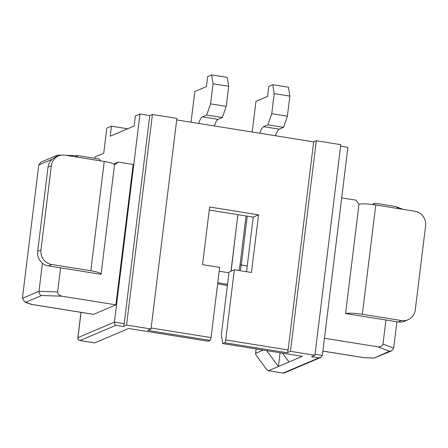 <?xml version="1.0" encoding="UTF-8"?>
<svg xmlns="http://www.w3.org/2000/svg" width="448" height="448" viewBox="0 0 448 448"><rect width="100%" height="100%" fill="white"/><g stroke="black" fill="none" stroke-linecap="round" stroke-linejoin="round"><path stroke-width="0.67" d="M100.52 160.866L99.154 159.006L78.462 155.742L75.023 156.778M57.641 291.934C57.686 294.101 59.158 295.529 62.054 296.218L41.591 295.495C39.782 294.846 38.914 293.434 38.982 291.273L57.641 291.934L60.592 267.865L100.962 274.277M41.591 295.495L25.777 302.226L31.45 304.371L93.632 314.339L115.914 304.853L133.157 164.455L118.233 162.064L114.503 164.931M93.632 314.339A3.573 0.862 99.1 0 1 93.498 314.356L31.102 304.36L24.741 301.986L22.4 298.334L38.982 291.273L42.426 263.222M62.054 296.218L115.914 304.853M61.555 155.148L57.198 155.238L40.986 162.137L38.774 164.959L22.4 298.334M113.814 163.946L118.233 162.064M25.777 302.226L24.741 301.986M31.45 304.371L31.102 304.36M57.198 155.238L55.485 157.287M101.108 274.03L114.531 164.724A14.045 2.05 7 0 0 104.238 161.459L65.1 155.187A12.768 12.247 66.9 0 0 58.559 155.977A12.768 12.247 66.9 0 0 51.33 165.76L40.986 250.001A12.768 12.247 66.9 0 0 51.677 264.494L90.821 270.766A14.045 2.05 7 0 1 101.108 274.03A14.045 2.05 7 0 1 100.901 274.327M60.592 267.865L48.362 265.905A12.768 12.247 -113.1 0 1 37.671 251.412L40.986 250.001M51.33 165.76L48.014 167.171L37.671 251.412M48.014 167.171A12.768 12.247 -113.1 0 1 55.244 157.388L58.559 155.977M373.285 204.613L375.082 203.23L394.946 206.41L396.267 206.763L398.821 208.667M382.984 344.075C382.418 346.142 380.66 347.054 377.709 346.808L389.441 351.243L391.474 350.941L393.68 348.118L382.984 344.075L385.941 320.006L345.576 313.538L358.999 204.232L356.003 200.172L341.701 197.882M377.709 346.808L324.458 338.274M393.68 348.118L396.917 321.765M375.082 203.23L372.17 204.473M389.441 351.243L374.147 358.047L391.474 350.941M373.626 357.974L363.832 357.683L374.147 358.047M358.994 204.254A14.045 2.05 -173 0 1 375.771 204.977L414.91 211.249A12.768 12.247 -113.1 0 1 425.6 225.742L415.257 309.977A12.768 12.247 -113.1 0 1 408.027 319.766A12.768 12.247 -113.1 0 1 401.486 320.555L362.348 314.283A14.045 2.05 -173 0 0 345.632 313.544M385.941 320.006L398.171 321.966A12.768 12.247 66.9 0 0 404.712 321.177L408.027 319.766M94.858 158.318L95.021 156.974A2.554 0.37 7 0 1 95.11 156.89L103.734 153.222L106.809 128.15L111.451 126.174L110.225 136.203L134.103 126.039L135.33 116.01L139.972 114.033L114.425 322.118C114.352 323.674 114.845 324.733 115.898 325.298L80.086 340.547L94.763 342.899L128.587 328.502L208.09 341.242L210.078 340.39L147.7 330.394L151.015 328.983L126.554 325.063L152.415 114.475L176.876 118.395L151.015 328.983M81.049 312.362L77.946 337.646L114.425 322.118L124.208 323.686L149.761 115.601L139.972 114.033M149.761 115.601L152.415 114.475M151.138 328.003L211.053 337.602L219.671 267.406L202.546 264.662L209.625 206.998L258.552 214.844L251.468 272.502L234.349 269.758L229.04 272.02L221.346 334.695L222.768 343.594L224.756 342.742A2.554 0.616 -80.9 0 0 225.73 339.954L288.109 349.955L313.656 141.87L176.686 119.918M313.656 141.87L316.31 140.739L340.771 144.659L314.916 355.253L290.45 351.333L316.31 140.739M280.073 352.778L278.393 366.498L268.442 370.731L283.119 373.083L318.937 357.84L320.589 357.532L322.353 355.443L347.9 147.358L340.581 146.182M234.349 269.758L225.73 339.954M211.053 337.602A2.554 0.616 99.1 0 1 210.078 340.39M209.25 210.05L253.243 217.101L258.552 214.844M253.243 217.101L246.54 271.712M288.109 349.955A2.554 0.616 99.1 0 1 287.134 352.744L290.45 351.333M222.768 343.594L302.271 356.334L289.005 361.978L282.503 353.164M266.689 350.633L278.393 366.498L289.005 361.978M318.937 357.84L311.595 356.664L314.916 355.253M219.206 271.202L228.95 272.765M127.674 128.772L111.451 126.174M124.208 323.686A2.554 0.616 99.1 0 1 123.239 326.474L126.554 325.063M256.15 348.942L255.612 353.338L263.262 350.084M282.934 373.055A2.554 0.616 99.1 0 0 283.024 373.1A2.554 2.554 0 0 0 284.424 372.926A2.554 2.447 66.9 0 1 283.119 373.083A2.554 0.616 99.1 0 1 283.024 373.1L268.442 370.731C267.904 370.72 266.974 369.846 265.642 368.116L257.085 356.518C255.842 354.754 255.349 353.69 255.612 353.338L256.077 348.93M227.528 284.318L217.784 282.755M214.362 125.955A15.322 3.702 99.1 0 1 218.047 119.358L222.359 117.522L226.246 106.366L228.704 86.307L227.282 77.409L211.63 74.9L207.648 76.597L206.416 86.626L194.807 91.566L191.044 122.22M228.704 86.307L213.052 83.798L211.63 74.9M226.246 106.366L210.588 103.858L213.052 83.798M222.359 117.522L206.702 115.013L210.588 103.858M198.705 123.446A15.322 3.702 99.1 0 1 202.39 116.85L206.702 115.013M275.52 135.755A15.322 3.702 99.1 0 1 279.205 129.158L283.511 127.322L287.398 116.166L289.862 96.113L288.439 87.209L272.782 84.7L268.806 86.397L267.574 96.426L255.965 101.366L252.202 132.02M289.862 96.113L274.204 93.604L272.782 84.7M287.398 116.166L271.74 113.658L274.204 93.604M283.511 127.322L267.859 124.813L271.74 113.658M259.862 133.246A15.322 3.702 99.1 0 1 263.547 126.65L267.859 124.813M247.268 216.143L241.27 265.009L247.246 265.966M240.201 270.698L241.27 265.009L240.044 264.835L246.047 215.947M237.905 214.642L231.28 268.705M52.276 159.214L38.774 164.959M51.677 264.494L48.362 265.905M104.238 161.459L90.821 270.766M363.742 357.627L322.89 351.081M401.486 320.555L398.171 321.966M375.771 204.977L362.348 314.283M95.11 156.89L94.931 158.334M287.134 352.744L224.756 342.742M123.239 326.474L115.898 325.298M217.644 283.898L227.388 285.46M315.034 354.267L322.353 355.443M79.985 340.558A2.554 0.616 -80.9 0 0 80.086 340.547A2.554 2.447 66.9 0 1 77.946 337.646A2.554 0.37 -173 0 0 77.857 337.725A2.554 2.554 0 0 0 79.985 340.558L94.69 342.916M218.047 119.358L202.39 116.85M279.205 129.158L263.547 126.65M238.974 270.502L240.044 264.835M231.286 268.559L231.151 271.118M65.789 155.299L78.462 155.742M363.821 357.678L322.885 351.12M403.133 209.362L396.267 206.763M80.976 312.351L77.857 337.725M217.644 283.926L227.388 285.488M284.424 372.926L320.589 357.532M237.877 214.637L231.112 271.135"/></g></svg>
